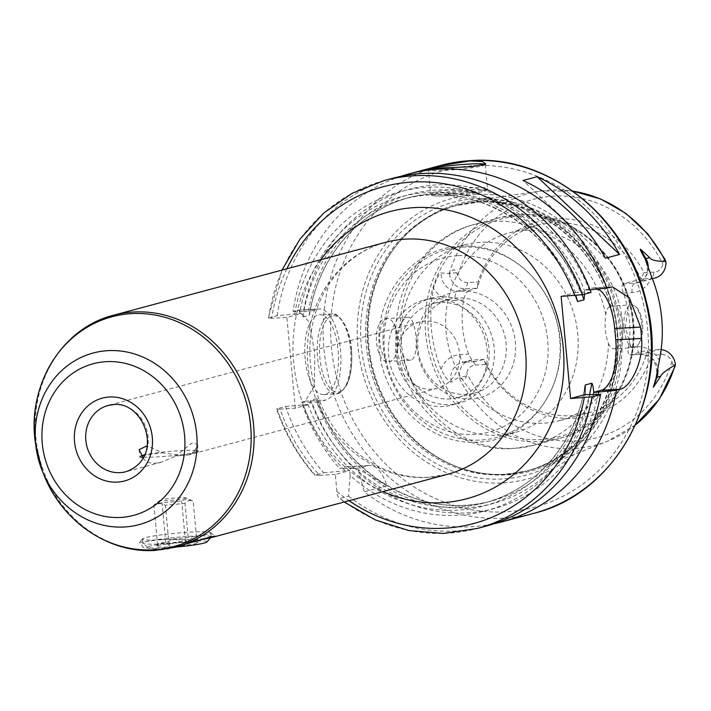 <?xml version="1.0" encoding="UTF-8"?>
<svg xmlns="http://www.w3.org/2000/svg" width="711" height="711" viewBox="0 0 711 711"><rect width="100%" height="100%" fill="white"/><g stroke="black" fill="none" stroke-linecap="round" stroke-linejoin="round"><path stroke-width="0.53" stroke-dasharray="3.56 2.67" d="M432.875 298.7A54.312 49.139 75 0 1 486.44 344.835A54.312 49.139 75 0 1 451.929 405.066A54.312 49.139 75 0 1 442.873 406.514A54.312 49.139 -105 0 1 389.299 360.379A54.312 49.139 -105 0 1 423.818 300.149A54.312 49.139 -105 0 1 432.875 298.7M430.866 298.265A54.312 49.139 -105 0 1 439.922 296.816A54.312 49.139 75 0 1 493.496 342.942A54.312 49.139 75 0 1 458.986 403.173A54.312 49.139 75 0 1 449.93 404.63A54.312 49.139 -105 0 1 396.356 358.495A54.312 49.139 -105 0 1 430.866 298.265L423.818 300.149M440.456 302.486A48.588 43.966 -105 0 0 432.35 303.784A48.588 43.966 -105 0 0 401.466 357.677A48.588 43.966 -105 0 0 449.396 398.951A48.588 43.966 75 0 0 457.502 397.653A48.588 43.966 75 0 0 488.386 343.76A48.588 43.966 75 0 0 440.456 302.486M474.593 393.076A48.588 43.966 75 0 0 505.468 339.183A48.588 43.966 75 0 0 457.537 297.909A48.588 43.966 -105 0 0 449.432 299.207A48.588 43.966 -105 0 0 418.557 353.091A48.588 43.966 -105 0 0 466.487 394.374A48.588 43.966 75 0 0 474.593 393.076L457.502 397.653M461.083 291.137A54.312 49.139 75 0 1 515.333 342.293A54.312 49.139 75 0 1 471.082 398.951A54.312 49.139 -105 0 1 416.833 347.803A54.312 49.139 -105 0 1 461.083 291.137M462.612 247.117A97.185 87.933 -105 0 0 446.401 249.712A97.185 87.933 -105 0 0 384.651 357.491A97.185 87.933 -105 0 0 480.512 440.047A97.185 87.933 75 0 0 496.713 437.452A97.185 87.933 75 0 0 558.473 329.673A97.185 87.933 75 0 0 462.612 247.117M464.443 244.877A97.185 87.933 -105 0 1 480.645 242.282A97.185 87.933 75 0 1 576.505 324.838A97.185 87.933 75 0 1 514.755 432.617A97.185 87.933 75 0 1 498.544 435.212A97.185 87.933 -105 0 1 402.684 352.656A97.185 87.933 -105 0 1 464.443 244.877L446.401 249.712M406.941 317.506C416.175 313.222 420.388 358.38 410.887 360.059C408.247 360.637 405.546 358.957 402.773 355.011C398.053 346.221 397.165 336.596 400.097 326.136C402.044 321.185 404.319 318.306 406.941 317.506L387.468 318.51A21.437 8.967 86.8 0 0 386.695 318.635A21.437 8.967 -93.2 0 0 379.772 341.351A21.437 8.967 -93.2 0 0 389.868 361.321A21.437 8.967 -93.2 0 0 390.641 361.197A21.437 8.967 86.8 0 0 392.072 360.513L394.561 357.58C399.644 348.586 397.52 325.62 391.077 320.03L388.179 318.537C369.569 316.591 374.599 370.804 392.072 360.513M410.887 360.059L410.096 360.193M608.456 343.484C610.029 347.501 612.073 349.217 614.571 348.648C628.08 346.772 623.867 301.588 610.625 306.094C608.145 306.885 606.527 309.729 605.781 314.618C604.297 324.998 605.194 334.623 608.456 343.484A114.338 103.451 75 0 1 533.872 445.246A114.338 103.451 75 0 1 514.808 448.303A114.338 103.451 -105 0 1 402.773 355.011M636.247 346.835L630.63 346.399L625.404 327.14L628.124 306.814L632.355 304.859L635.252 306.352C643.242 311.853 645.366 334.819 638.736 343.902L636.247 346.835A21.437 8.967 86.8 0 1 634.816 347.519A21.437 8.967 -93.2 0 1 634.043 347.643L614.571 348.648M632.355 304.859A21.437 8.967 86.8 0 0 631.644 304.832L610.625 306.094M634.043 347.643A21.437 8.967 -93.2 0 1 629.786 345.466A21.437 8.967 -93.2 0 1 623.885 326.74A21.437 8.967 -93.2 0 1 627.653 307.472A21.437 8.967 -93.2 0 1 630.87 304.957A21.437 8.967 86.8 0 1 631.644 304.832M638.736 343.902A21.437 8.967 86.8 0 0 641.66 323.878A21.437 8.967 86.8 0 0 635.252 306.352M481.551 200.049A138.458 125.287 75 0 1 616.65 310.44A138.458 125.287 75 0 1 542.822 467.02A138.458 125.287 75 0 1 507.05 474.921A138.458 125.287 -105 0 1 454.853 465.892A138.458 125.287 -105 0 1 395.929 246.015A138.458 125.287 -105 0 1 471.544 201.053A138.458 125.287 -105 0 1 481.551 200.049M628.426 347.217L637.092 346.728A8.576 3.591 86.8 0 0 641.1 354.345L630.062 354.931C628.16 355.047 627.617 352.478 628.426 347.217A97.185 87.933 -105 0 0 623.396 293.083C621.618 287.857 621.645 284.755 623.467 283.769L641.1 279.05L652.44 278.41A16.46 14.895 -105 0 0 655.187 277.974M664.847 259.08L663.167 261.035L662.892 264.039A10.745 9.723 75 0 1 654.271 272.109L643.97 272.686A100.482 90.919 -105 0 0 555.575 218.846A100.482 90.919 -105 0 0 478.041 281.983L467.74 282.56A10.745 9.723 75 0 1 457.724 275.53L456.658 272.606C454.791 268.642 452.454 268.954 449.645 273.522L441.193 272.935C439.122 273.335 436.563 278.428 433.523 288.195A131.588 119.066 -105 0 0 441.042 369.24C445.833 378.288 449.254 382.545 451.307 382.011L459.244 376.999C463.154 380.661 465.501 380.394 466.274 376.199L466.772 373.133A10.745 9.723 75 0 1 475.392 365.063L472.513 360.024A16.46 14.895 -105 0 0 469.775 360.459A16.46 14.895 -105 0 0 459.066 376.803M475.392 365.063L485.693 364.485A100.482 90.919 -105 0 0 574.088 418.326A100.482 90.919 -105 0 0 651.623 355.189L661.923 354.611A10.745 9.723 75 0 1 671.939 361.641L672.775 364.627L675.006 366.6M449.512 273.744A16.46 14.895 -105 0 0 465.918 288.862L477.259 288.231L478.041 281.983M643.97 272.686L641.1 279.05A97.185 87.933 75 0 0 553.531 222.747A97.185 87.933 75 0 0 537.32 225.343A97.185 87.933 75 0 0 477.259 288.231L469.029 290.435L457.688 291.066A16.46 14.895 75 0 1 441.193 272.935M485.693 364.485L483.862 359.384L475.632 361.588C473.242 361.739 470.913 359.259 468.647 354.176A97.185 87.933 -105 0 1 463.625 300.042C464.914 294.647 466.718 291.439 469.029 290.435M391.699 320.652L391.077 320.03A21.437 8.967 86.8 0 1 391.725 320.688L391.699 320.661M394.561 357.58A21.437 8.967 86.8 0 0 391.725 320.688M388.179 318.537A21.437 8.967 86.8 0 0 387.468 318.51M475.632 361.588L463.981 362.272A8.576 3.591 86.8 0 0 464.292 362.228L475.632 361.588M661.15 349.616A16.46 14.895 -105 0 0 659.044 349.572L641.411 354.291L630.062 354.931L647.694 350.203A97.185 87.933 75 0 1 587.633 413.091A97.185 87.933 75 0 1 571.431 415.677A97.185 87.933 75 0 1 483.862 359.384L472.513 360.024L464.292 362.228A16.46 14.895 75 0 0 461.546 362.663L469.775 360.459M661.923 354.611L659.044 349.572L647.694 350.203L651.623 355.189M525.305 230.311A97.185 87.933 -105 0 0 509.103 232.906A97.185 87.933 -105 0 0 447.343 340.693A97.185 87.933 -105 0 0 543.204 423.241A97.185 87.933 75 0 0 559.415 420.654A97.185 87.933 75 0 0 621.174 312.867A97.185 87.933 75 0 0 525.305 230.311M476.219 194.565A145.257 131.437 -105 0 0 357.873 346.124A145.257 131.437 -105 0 0 502.97 482.929A145.257 131.437 75 0 0 621.325 331.37A145.257 131.437 75 0 0 476.219 194.565M386.971 485.8L362.112 471.135L347.27 466.665L339.582 468.513L358.531 468.202L367.969 465.678A45.735 19.135 -93.2 0 1 369.622 465.412A45.735 19.135 -93.2 0 1 386.971 485.8L364.343 491.861A180.079 162.935 -105 0 0 471.802 526.709A180.079 162.935 75 0 0 493.834 523.803M400.72 176.372A180.079 162.935 -105 0 0 293.056 311.418L298.487 310.129L309.409 322.261L314.733 353.26L314.502 385.531L305.295 401.182L301.482 402.204A180.079 162.935 -105 0 0 339.582 468.513M485.231 164.499A28.582 2.257 -5.3 0 1 485.284 164.614A28.582 2.257 -5.3 0 1 485.204 164.801A28.582 2.257 -5.3 0 1 445.068 170.4A28.582 2.257 174.7 0 1 428.466 170.062A28.582 2.257 174.7 0 1 428.36 169.893A28.582 2.257 174.7 0 1 430.013 168.96M301.482 402.204L311.942 402.364A165.201 149.479 -105 0 0 354.078 468.451M590.112 289.786L589.303 289.866A165.201 149.479 -105 0 0 433.763 185.109A165.201 149.479 -105 0 0 303.517 311.578L293.056 311.418M598.262 394.481A165.201 149.479 -105 0 1 358.984 473.073L364.343 491.861M280.098 409.074C276.988 409.216 275.984 409.109 277.086 408.745L285.6 406.461A180.079 162.935 -105 0 0 323.701 472.771L315.186 475.055L319.621 475.303A174.355 157.762 75 0 1 280.098 409.074L295.296 408.221L309.969 404.292L310.529 400.346L316.999 398.613L318.244 402.07L325.86 400.026A45.735 19.135 -93.2 0 0 340.622 351.581A45.735 19.135 -93.2 0 0 319.097 308.974A45.735 19.135 -93.2 0 0 317.444 309.241L309.827 311.285L309.258 315.222L302.797 316.955L301.544 313.498L277.174 315.666L268.171 318.173L282.036 270.082M276.588 408.985L277.086 408.745A180.079 162.935 75 0 0 315.186 475.055L314.795 475.268C297.793 455.938 285.058 433.843 276.588 408.985M285.6 406.461L309.969 404.292M318.244 402.07L311.942 402.364M295.296 408.221L286.88 317.426L301.544 313.498M384.207 180.558A180.079 162.935 75 0 0 268.66 317.95C267.558 318.315 268.562 318.43 271.673 318.279L286.88 317.426M589.97 394.365A165.201 149.479 75 0 1 350.168 475.437L348.461 496.118L339.947 498.402C338.498 498.393 337.485 496.127 336.907 491.603L335.316 474.424L349.714 470.566L345.262 470.815A165.201 149.479 -105 0 1 303.126 404.728M319.621 475.303L335.316 474.424M425.311 321.079A34.297 31.035 -105 0 0 419.588 321.994A34.297 31.035 -105 0 0 397.796 360.042A34.297 31.035 -105 0 0 431.63 389.175A34.297 31.035 -105 0 0 437.345 388.259A34.297 31.035 -105 0 0 459.146 350.221A34.297 31.035 -105 0 0 425.311 321.079M305.197 359.046A40.02 16.744 -93.2 0 1 319.417 314.68A40.02 16.744 -93.2 0 1 338.107 350.221A40.02 16.744 -93.2 0 1 323.887 394.587A40.02 16.744 -93.2 0 1 305.197 359.046M303.517 311.578L309.827 311.285M294.701 313.942A165.201 149.479 75 0 1 424.947 187.473A165.201 149.479 75 0 1 580.487 292.221L575.51 292.505L575.874 295.527M350.168 475.437L349.714 470.566M323.701 472.771L345.262 470.815M392.721 178.274A180.079 162.935 -105 0 0 277.174 315.666M591.09 292.381L580.487 292.221M348.461 496.118A180.079 162.935 -105 0 0 485.951 526.158M344.186 502.002L339.947 498.402A180.079 162.935 75 0 0 477.437 528.433M358.984 473.073L358.531 468.202M589.303 289.866L584.326 290.141L591.676 288.168L610.793 287.102M584.566 294.132L584.326 290.141M598.031 289.004A45.735 19.135 86.8 0 0 593.33 287.902A45.735 19.135 86.8 0 0 591.676 288.168M561.112 296.363L575.51 292.505M143.169 457.813L143.284 457.928C145.124 461.635 149.15 463.394 155.371 463.208L161.593 462.159L175.635 456.115A29.302 2.32 174.7 0 0 198.191 451.752A29.302 2.32 174.7 0 0 198.085 451.583A29.302 2.32 174.7 0 0 194.752 450.996L188.815 454.862L183.589 455.644L162.401 452.809L147.106 445.868M143.542 457.12A28.582 2.257 -5.3 0 0 157.202 456.906A28.582 2.257 -5.3 0 0 197.311 450.943A28.582 2.257 -5.3 0 0 180.71 450.605A28.582 2.257 -5.3 0 0 144.635 454.818M141.436 455.707A28.582 2.257 -5.3 0 0 140.565 456.204A28.582 2.257 -5.3 0 0 142.44 457.022M143.284 457.928A29.302 2.32 174.7 0 1 139.845 457.164A29.302 2.32 174.7 0 1 139.925 456.977A29.302 2.32 174.7 0 1 162.401 452.809M194.752 450.996L197.489 444.179L191.694 443.193L175.635 456.115M210.367 537.845L195.072 539.8L160.286 539.507L139.454 542.493L143.435 547.621L159.682 549.283L183.278 545.124M162.464 539.667A34.297 2.711 174.7 0 1 142.422 539.062A34.297 2.711 174.7 0 1 142.511 538.831A34.297 2.711 174.7 0 1 190.681 532.112A34.297 2.711 174.7 0 1 210.598 532.521A34.297 2.711 174.7 0 1 210.723 532.726A34.297 2.711 174.7 0 1 162.464 539.667M211.105 536.832A34.297 2.711 -5.3 0 0 191.063 536.227A34.297 2.711 -5.3 0 0 142.804 543.168A34.297 2.711 -5.3 0 0 142.929 543.373A34.297 2.711 -5.3 0 0 162.846 543.782A34.297 2.711 -5.3 0 0 201.062 539.711M206.901 541.995A29.729 2.346 -5.3 0 0 189.606 541.267A29.729 2.346 -5.3 0 0 147.888 547.47A29.729 2.346 -5.3 0 0 165.148 547.817A29.729 2.346 -5.3 0 0 176.257 547.008M168.676 546.875A21.152 1.671 -5.3 0 0 198.36 542.466A21.152 1.671 -5.3 0 0 186.078 542.209A21.152 1.671 -5.3 0 0 156.367 546.359A21.152 1.671 -5.3 0 0 168.676 546.875M185.847 497.833A12.869 1.013 174.7 0 1 180.87 499.255A12.869 1.013 174.7 0 1 167.867 500.571A12.869 1.013 174.7 0 1 160.455 500.188A12.869 1.013 174.7 0 1 178.461 497.727A12.869 1.013 174.7 0 1 185.847 497.833L193.161 501.157C190.255 499.869 187.535 500.588 185.011 503.344L165.387 505.299C161.37 503.21 157.549 503.139 153.905 505.086L155.736 503.495L181.678 500.935C185.322 498.989 189.144 499.06 193.161 501.157L196.876 541.24C193.836 538.449 191.117 539.178 188.735 543.426C181.865 540.564 175.324 541.213 169.111 545.39C164.952 541.8 161.13 541.72 157.629 545.168L158.953 543.266L165.77 542.982C171.991 538.814 178.532 538.156 185.393 541.027C188.895 537.578 192.725 537.649 196.876 541.24L198.36 542.466M188.735 543.426L185.011 503.344M185.393 541.027L181.678 500.935M165.77 542.982L162.055 502.899M157.629 545.168L153.905 505.086M169.111 545.39L165.387 505.299M605.452 258.217L523.012 180.496M454.489 194.05A11.429 0.907 -5.3 0 0 470.478 191.863A11.429 0.907 -5.3 0 0 463.892 191.526A11.429 0.907 174.7 0 0 452.347 192.69A11.429 0.907 174.7 0 0 447.921 193.952A11.429 0.907 174.7 0 0 454.489 194.05M457.795 255.676A90.039 81.472 -105 0 0 384.438 349.625A90.039 81.472 -105 0 0 474.379 434.421A90.039 81.472 75 0 0 547.737 340.471A90.039 81.472 75 0 0 457.795 255.676M605.781 314.618A114.338 103.451 75 0 0 493.754 221.325A114.338 103.451 -105 0 0 474.681 224.374A114.338 103.451 -105 0 0 400.097 326.136M518.843 214.598A114.338 103.451 -105 0 0 499.78 217.655A114.338 103.451 -105 0 0 427.124 344.453A114.338 103.451 -105 0 0 539.898 441.575A114.338 103.451 75 0 0 558.97 438.527L533.872 445.246L513.155 448.57C461.848 452.303 412.211 413.055 399.911 361.81C383.38 304.397 417.872 238.203 474.681 224.374L499.78 217.655L518.968 214.58C568.427 210.758 618.321 250.921 630.293 303.864C645.89 361.801 612.171 425.791 558.97 438.527A114.338 103.451 75 0 0 631.626 311.72A114.338 103.451 75 0 0 518.843 214.598M449.156 273.628A130.193 117.804 75 0 1 540.76 191.01A130.193 117.804 75 0 1 550.163 190.068A130.193 117.804 75 0 1 572.915 191.188M635.545 424.867A130.193 117.804 75 0 1 607.772 441.104A130.193 117.804 75 0 1 574.141 448.534A130.193 117.804 75 0 1 458.755 377.106M651.507 276.49A25.036 22.654 75 0 1 632.07 292.594L623.396 293.083M637.092 346.728A25.036 22.654 75 0 1 659.301 360.504M632.07 292.594A8.576 3.591 -93.2 0 1 634.807 283.138L623.467 283.769M648.299 267.372A16.46 14.895 75 0 1 637.554 282.694A16.46 14.895 75 0 1 634.807 283.138L652.44 278.41L654.271 272.109M457.724 275.53A123.341 111.6 75 0 1 553.469 196.156A123.341 111.6 75 0 1 662.892 264.039M671.939 361.641A123.341 111.6 75 0 1 576.186 441.016A123.341 111.6 75 0 1 466.772 373.133M467.74 282.56L465.918 288.862L457.688 291.066A8.576 3.591 -93.2 0 0 454.951 300.522A25.036 22.654 75 0 1 433.523 288.195M456.658 272.606L449.645 273.522M463.625 300.042L454.951 300.522M441.042 369.24A25.036 22.654 75 0 1 459.973 354.656L468.647 354.176M451.307 382.011A16.46 14.895 75 0 1 461.546 362.663L463.981 362.272A8.576 3.591 86.8 0 1 459.973 354.656M466.274 376.199L459.244 376.999M656.173 377.799A8.576 2.231 19.9 0 0 656.146 377.852C658.164 363.872 653.142 356.042 641.1 354.345A8.576 3.591 86.8 0 0 641.411 354.291A16.46 14.895 75 0 1 657.808 369.311M654.751 381.709L656.146 377.852A8.576 2.231 19.9 0 0 656.137 377.905M672.775 364.627L675.414 364.885M663.167 261.035L665.816 261.408M520.221 215.975A112.622 101.904 75 0 1 632.719 322.039A112.622 101.904 75 0 1 540.964 439.549A112.622 101.904 -105 0 1 428.466 333.486A112.622 101.904 -105 0 1 520.221 215.975M480.067 201.489A137.436 124.354 -105 0 0 395.085 247.108A137.436 124.354 -105 0 0 453.574 465.367A137.436 124.354 -105 0 0 505.379 474.326A137.436 124.354 75 0 0 617.352 330.926A137.436 124.354 75 0 0 480.067 201.489M454.853 465.892L453.574 465.367C470.38 472.255 487.568 475.232 505.13 474.29L526.309 471.073A137.321 124.247 75 0 0 613.566 318.777A137.321 124.247 75 0 0 478.112 202.137A137.321 124.247 -105 0 0 455.218 205.799L456.809 205.372A137.321 124.247 -105 0 1 479.712 201.702A137.321 124.247 75 0 1 615.166 318.35A137.321 124.247 75 0 1 527.9 470.646A137.321 124.247 75 0 1 505.006 474.308A137.321 124.247 -105 0 1 369.551 357.66A137.321 124.247 -105 0 1 456.809 205.372C432.048 212.207 411.473 226.116 395.085 247.108L395.929 246.015M455.218 205.799A137.321 124.247 -105 0 0 367.951 358.086A137.321 124.247 -105 0 0 503.406 474.735A137.321 124.247 75 0 0 526.309 471.073C590.645 455.822 631.172 376.83 610.42 306.228C594.796 243.909 535.747 197.685 477.988 202.155L455.218 205.799M476.361 198.627A141.222 127.784 75 0 1 617.432 331.637A141.222 127.784 75 0 1 502.366 478.992A141.222 127.784 -105 0 1 361.295 345.981A141.222 127.784 -105 0 1 476.361 198.627M473.544 165.681A174.355 157.762 75 0 1 647.712 329.886A174.355 157.762 75 0 1 505.654 511.822A174.355 157.762 75 0 1 331.477 347.608A174.355 157.762 75 0 1 473.544 165.681M533.854 513.315A180.079 162.935 75 0 1 503.823 518.123A180.079 162.935 75 0 1 326.198 365.152A180.079 162.935 75 0 1 440.633 165.441M305.295 401.182L325.86 400.026M286.88 268.785A174.355 157.762 -105 0 0 271.673 318.279M336.907 491.603A174.355 157.762 -105 0 0 349.03 500.704M320.803 259.693A148.635 134.486 -105 0 0 382.953 491.612M296.869 310.396L317.444 309.241M307.97 404.461A160.064 144.831 -105 0 0 454.889 510.276A160.064 144.831 -105 0 0 585.064 394.641M584.744 388.233A157.211 142.244 75 0 1 484.742 502.801A157.211 142.244 75 0 1 310.529 400.346M302.797 316.955A157.211 142.244 75 0 1 403.35 199.107A157.211 142.244 75 0 1 576.31 298.14M575.581 292.497A160.064 144.831 -105 0 0 425.409 192.565A160.064 144.831 -105 0 0 299.553 313.667M367.969 465.678L345.484 466.931M593.409 394.409A160.064 144.831 75 0 1 462.683 507.947A160.064 144.831 75 0 1 316.786 402.097M308.37 311.302A160.064 144.831 75 0 1 434.225 190.201A160.064 144.831 75 0 1 584.398 290.132M316.999 398.613A157.211 142.244 -105 0 0 491.203 501.077A157.211 142.244 -105 0 0 589.588 394.383M582.158 294.763A157.211 142.244 -105 0 0 409.812 197.374A157.211 142.244 -105 0 0 309.258 315.222M350.55 349.528A40.02 16.744 86.8 0 0 331.85 313.986A40.02 16.744 86.8 0 0 317.639 358.344A40.02 16.744 86.8 0 0 336.33 393.894A40.02 16.744 86.8 0 0 350.55 349.528M351.403 349.625A38.305 16.024 86.8 0 0 332.126 315.835A38.305 16.024 86.8 0 0 319.897 358.068A38.305 16.024 86.8 0 0 339.174 391.868A38.305 16.024 86.8 0 0 351.403 349.625M113.2 404.603A34.297 31.035 75 0 1 113.787 404.568A34.297 31.035 75 0 1 147.621 433.701A34.297 31.035 75 0 1 125.829 471.74L161.593 462.159M175.795 547.132A120.052 108.623 75 0 1 155.771 550.332A120.052 108.623 75 0 1 37.354 448.357A120.052 108.623 75 0 1 113.644 315.213M447.788 474.237A120.052 108.623 75 0 1 427.764 477.445A120.052 108.623 -105 0 1 309.347 375.461A120.052 108.623 -105 0 1 385.638 242.318C365.889 247.704 349.154 258.733 335.423 275.415C325.14 288.142 317.853 302.984 313.569 319.932C308.29 341.529 308.583 363.481 314.44 385.789C322.741 415.215 338.365 438.634 361.312 456.062C382.447 471.393 404.941 478.467 428.804 477.277L447.788 474.237M43.815 474.744A118.977 107.654 75 0 1 35.55 443.895M447.272 194.236A28.582 2.257 -5.3 0 0 487.488 188.442A28.582 2.257 -5.3 0 0 470.789 187.935A28.582 2.257 -5.3 0 0 430.573 193.721A28.582 2.257 -5.3 0 0 447.272 194.236M448.143 195.747A26.867 2.124 -5.3 0 0 483.551 191.419A26.867 2.124 -5.3 0 0 470.238 189.828A26.867 2.124 -5.3 0 0 434.821 194.147A26.867 2.124 -5.3 0 0 448.143 195.747M458.986 403.173L451.929 405.066M449.432 299.207L432.35 303.784M460.844 246.166C414.7 247.624 376.812 292.434 378.99 341.893C378.723 396.702 427.498 446.375 478.379 442.038C532.628 440.811 572.737 379.452 557.211 323.229C546.999 277.663 503.948 242.878 460.844 246.166M514.755 432.617L496.713 437.452M410.096 360.184L389.868 361.321M629.786 345.466L630.63 346.399M627.653 307.472L628.124 306.814M635.492 424.974L607.772 441.104L542.822 467.02M652.396 278.721L637.554 282.694C642.948 280.018 645.784 277.486 646.068 275.113C647.73 273.726 647.757 268.998 646.148 260.928M471.544 201.053L540.76 191.01L572.826 191.117M537.32 225.343L509.103 232.906M587.633 413.091L559.415 420.654M428.466 170.062L427.382 169.165M485.204 164.801L485.88 163.992M298.487 310.129L319.097 308.974M584.913 385.904C576.221 442.642 535.747 489.781 484.742 502.801L491.203 501.077C422.983 521.199 342.666 474.361 317.586 399.475M309.64 314.271C318.332 257.533 358.806 210.403 409.812 197.374L403.35 199.107C471.571 178.976 551.887 225.814 576.968 300.7M369.622 465.412L347.27 466.665M593.33 287.902L612.491 286.835M323.887 394.587L336.33 393.894C347.91 390.126 352.985 375.346 351.554 349.554C349.305 320.208 333.335 310.796 331.85 313.986L319.417 314.68M419.588 321.994L108.072 405.483M140.565 456.204L139.925 456.977M139.143 449.592L139.845 457.164M197.311 450.943L198.085 451.583M437.345 388.259L188.815 454.862M142.511 538.831L139.454 542.493M142.422 539.062L142.804 543.168M210.723 532.726L211.096 536.663M210.598 532.521L214.926 536.085M147.888 547.47L142.929 543.373M160.455 500.188L155.736 503.495M158.953 543.266L156.367 546.359M197.489 444.179L198.191 451.752M485.284 164.614L487.488 188.442C487.986 189.864 486.573 190.895 483.249 191.526C474.708 193.392 462.985 194.805 448.081 195.756C429.524 196.538 433.017 195.365 431.621 195.276L430.573 193.721L428.36 169.893M447.921 193.952L459.795 199.338L470.478 191.863"/><path stroke-width="1.07" d="M657.808 369.311A16.46 14.895 75 0 1 656.92 377.301L653.302 387.282L656.137 377.905L659.301 360.504A132.735 120.097 -105 0 0 651.507 276.49L645.073 258.688C641.375 252.529 639.847 249.348 640.495 249.17L645.917 258.644A16.46 14.895 75 0 1 648.299 267.372M572.915 191.188A130.193 117.804 75 0 1 665.54 261.506C656.235 261.284 650.938 259.986 649.667 257.631L640.495 249.17M635.492 424.974L659.346 399.102L675.006 366.6L675.148 364.983C666.323 370.084 661.497 373.853 660.679 376.297L656.92 377.301A8.576 2.231 19.9 0 0 656.173 377.799M653.302 387.282L660.679 376.297M652.396 278.721L655.187 277.974A16.46 14.895 -105 0 0 665.887 261.621L664.847 259.08L647.792 233.883L625.938 213.442L600.484 198.911L572.826 191.117M675.45 364.681A16.46 14.895 -105 0 0 661.15 349.616M598.262 394.481A165.201 149.479 -105 0 0 598.786 392.001L616.446 390.259L620.268 389.237C630.035 387.451 643.677 362.486 641.589 338.427A180.079 162.935 -105 0 0 640.531 327.078L629.413 297.918L612.491 286.835L606.972 288.124A180.079 162.935 75 0 0 438.634 169.218A180.079 162.935 -105 0 0 408.603 174.026A180.079 162.935 -105 0 0 400.72 176.372M443.628 167.876L427.382 169.165L439.887 165.832L469.491 160.944L482.467 161.521L485.88 163.992L471.624 166.712L443.628 167.876M430.013 168.96A28.582 2.257 174.7 0 1 468.576 164.099A28.582 2.257 -5.3 0 1 485.231 164.499M616.446 390.259A180.079 162.935 75 0 1 501.833 521.901A180.079 162.935 75 0 1 493.834 523.803M619.565 254.44L605.452 258.217A180.079 162.935 -105 0 0 523.012 180.496L537.116 176.71A180.079 162.935 -105 0 1 619.565 254.44L537.116 176.71M606.972 288.124L589.303 289.866M282.036 270.082L300.015 239.02L323.763 213.024L352.247 193.241L384.207 180.558L392.721 178.274A180.079 162.935 -105 0 1 591.09 292.381L582.576 294.665L561.112 296.363L570.586 398.507L584.984 394.641L600.564 394.516L592.05 396.8L570.586 398.507M598.786 392.001L593.801 392.276C593.196 386.651 592.512 383.629 591.756 383.22L585.295 384.953L584.984 394.641M575.874 295.527L577.554 301.562L584.024 299.829L584.566 294.132M592.05 396.8A180.079 162.935 75 0 1 477.437 528.433L485.951 526.158A180.079 162.935 -105 0 0 600.564 394.516M593.801 392.276L601.15 390.312A45.735 19.135 86.8 0 0 615.753 339.876L614.695 328.526A45.735 19.135 86.8 0 0 598.031 289.004M143.169 457.813L139.143 449.592L147.106 445.868M144.635 454.818A28.582 2.257 -5.3 0 0 141.436 455.707M142.44 457.022A28.582 2.257 -5.3 0 0 143.542 457.12M211.514 537.552L447.788 474.237A120.052 108.623 75 0 0 524.078 341.093A120.052 108.623 75 0 0 405.661 239.118A120.052 108.623 -105 0 0 385.638 242.318L113.644 315.213A120.052 108.623 75 0 1 133.659 312.005A120.052 108.623 75 0 1 252.076 413.989A120.052 108.623 75 0 1 175.795 547.132L205.728 538.227L214.926 536.085L210.367 537.845M201.062 539.711A34.297 2.711 -5.3 0 0 211.025 537.063A34.297 2.711 -5.3 0 0 211.105 536.832L211.096 536.663M176.257 547.008A29.729 2.346 -5.3 0 0 206.901 541.995L211.025 537.063M675.148 364.983A130.193 117.804 75 0 1 635.545 424.867M645.073 258.688A8.576 1.022 150.2 0 0 645.917 258.644L649.667 257.631M533.854 513.315C617.592 493.256 670.677 392.685 646.299 301.526C627.573 218.019 548.91 154.563 470.869 160.597L440.633 165.441A180.079 162.935 75 0 1 470.664 160.633A180.079 162.935 75 0 1 648.29 313.604A180.079 162.935 75 0 1 533.854 513.315L501.833 521.901M574.808 295.598A174.355 157.762 -105 0 0 434.092 182.46A174.355 157.762 -105 0 0 286.88 268.785M349.03 500.704A174.355 157.762 -105 0 0 584.282 397.733M382.953 491.612A148.635 134.486 -105 0 0 442.153 502.668A148.635 134.486 -105 0 0 563.254 347.581A148.635 134.486 -105 0 0 414.78 207.594A148.635 134.486 -105 0 0 320.803 259.693M585.295 384.953A157.211 142.244 75 0 1 584.744 388.233M576.31 298.14A157.211 142.244 75 0 1 577.554 301.562M384.207 180.558A180.079 162.935 75 0 1 582.576 294.665M593.881 392.276A160.064 144.831 75 0 1 593.409 394.409M589.588 394.383A157.211 142.244 -105 0 0 591.756 383.22M584.024 299.829A157.211 142.244 -105 0 0 582.158 294.763M614.695 328.526L640.531 327.078M641.589 338.427L615.753 339.876M620.268 389.237L601.15 390.312M108.072 405.483L113.484 404.612C144.022 400.595 165.476 457.884 125.829 471.74A34.297 31.035 75 0 1 120.106 472.655A34.297 31.035 75 0 1 86.271 443.522A34.297 31.035 75 0 1 108.072 405.483A34.297 31.035 75 0 1 113.2 404.603M109.476 396.996A42.873 38.794 75 0 1 152.305 437.381A42.873 38.794 75 0 1 117.368 482.111A42.873 38.794 75 0 1 74.539 441.735A42.873 38.794 75 0 1 109.476 396.996M106.197 361.668A78.468 71.002 75 0 1 184.576 435.567A78.468 71.002 75 0 1 120.648 517.439A78.468 71.002 75 0 1 42.269 443.54A78.468 71.002 75 0 1 106.197 361.668M107.956 350.656A88.831 80.379 75 0 1 196.689 434.314A88.831 80.379 75 0 1 124.318 527.002A88.831 80.379 75 0 1 42.287 470.958A88.831 80.379 75 0 1 36.119 447.93A88.831 80.379 75 0 1 107.956 350.656M43.815 474.744L42.287 470.958L35.55 443.895A118.977 107.654 75 0 1 131.775 313.604A118.977 107.654 75 0 1 250.627 425.658A118.977 107.654 75 0 1 153.683 549.807A118.977 107.654 75 0 1 43.815 474.744C61.946 521.447 108.97 553.691 155.354 550.403L175.795 547.132M440.633 165.441L408.603 174.026M344.186 502.002L375.284 519.91L408.852 530.548L443.415 533.446L477.437 528.433M35.55 443.895C26.334 386.668 61.448 327.993 113.644 315.213"/></g></svg>
